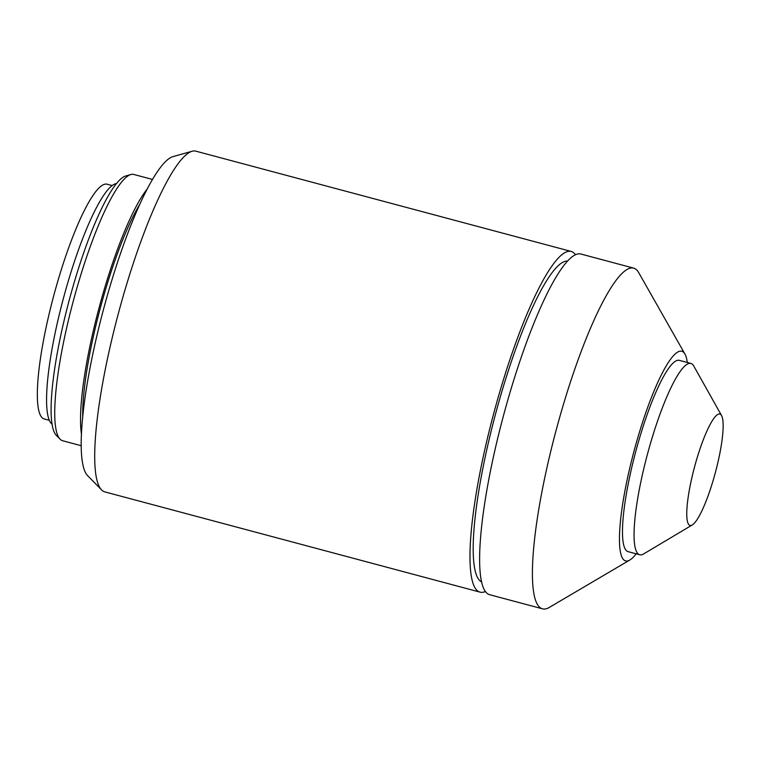 <?xml version="1.0" encoding="UTF-8"?>
<svg xmlns="http://www.w3.org/2000/svg" width="760" height="760" viewBox="0 0 760 760"><rect width="100%" height="100%" fill="white"/><g stroke="black" fill="none" stroke-linecap="round" stroke-linejoin="round"><path stroke-width="1.14" d="M49.409 420.337L44.327 418.978A121.514 22.714 -75 0 1 59.384 275.899A121.514 22.714 -75 0 1 107.055 184.186L112.138 185.544M52.126 424.194A124.906 23.351 -75 0 1 69.227 277.932A124.906 23.351 -75 0 1 116.413 183.559M81.291 445.73L62.652 440.752A137.816 25.764 -75 0 1 60.135 439.213L56.383 435.394A135.071 25.251 -75 0 1 75.582 277.846A135.071 25.251 -75 0 1 125.685 175.978L130.843 174.534A137.816 25.764 -75 0 1 133.798 174.458L152.427 179.436M60.135 439.213A137.816 25.764 -75 0 1 79.724 278.474A137.816 25.764 -75 0 1 130.843 174.534M81.501 434.435A137.816 25.764 -75 0 1 105.469 285.351A137.816 25.764 -75 0 1 146.984 189.325M82.726 417.506A131.034 24.5 -75 0 1 106.381 286.786A131.034 24.5 -75 0 1 139.602 204.611M485.478 591.48A176.339 32.965 -75 0 1 480.12 592.154L104.832 491.891A176.339 32.965 -75 0 1 101.612 489.925L87.695 475.741A166.164 31.065 -75 0 1 111.321 281.941A166.164 31.065 -75 0 1 172.957 156.617L192.09 151.259A176.339 32.965 -75 0 1 195.861 151.164L571.149 251.427A176.339 32.965 -75 0 1 575.453 254.685M101.612 489.925A176.339 32.965 -75 0 1 126.682 284.259A176.339 32.965 -75 0 1 192.09 151.259M480.12 592.154A176.339 32.965 -75 0 1 501.97 384.522A176.339 32.965 -75 0 1 571.149 251.427M481.716 581.942A166.164 31.065 -75 0 1 503.329 386.669A166.164 31.065 -75 0 1 567.444 261.07M636.186 553.822A108.519 20.282 -75 0 1 629.869 559.987L549.299 607.43A176.339 32.965 -75 0 1 542.564 608.836A176.339 32.965 -75 0 1 564.404 401.204A176.339 32.965 -75 0 1 633.593 268.109A176.339 32.965 -75 0 1 638.732 272.688L684.903 353.989A108.519 20.282 -75 0 1 687.306 362.491M542.564 608.836L489.772 594.738A176.339 32.965 -75 0 1 511.622 387.096A176.339 32.965 -75 0 1 580.811 254.001L633.593 268.109M629.869 559.987A108.519 20.282 -75 0 1 639.169 433.077A108.519 20.282 -75 0 1 684.903 353.989M692.322 524.922L643.587 553.964A99.019 18.515 -75 0 1 639.758 554.771A99.019 18.515 -75 0 1 652.023 438.178A99.019 18.515 -75 0 1 690.878 363.441A99.019 18.515 -75 0 1 693.785 366.054L721.544 415.53A57.646 10.773 -75 0 1 712.709 481.887A57.646 10.773 -75 0 1 692.322 524.922A57.646 10.773 -75 0 1 697.233 457.52A57.646 10.773 -75 0 1 721.544 415.53M639.758 554.771L628.178 551.674A99.019 18.515 -75 0 1 640.442 435.081A99.019 18.515 -75 0 1 679.288 360.344L690.878 363.441"/></g></svg>
